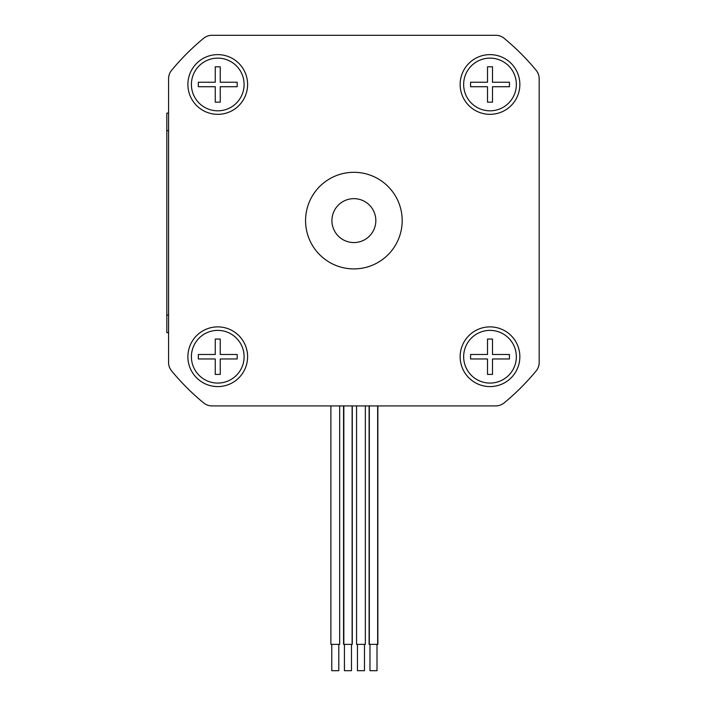 <?xml version="1.0" encoding="UTF-8"?>
<svg xmlns="http://www.w3.org/2000/svg" width="706" height="706" viewBox="0 0 706 706"><rect width="100%" height="100%" fill="white"/><g stroke="black" fill="none" stroke-linecap="round" stroke-linejoin="round"><path stroke-width="1.06" d="M331.926 220.607A21.957 21.957 0 0 0 364.852 239.625A21.957 21.957 0 0 0 364.852 201.589A21.957 21.957 0 0 0 331.926 220.607M211.994 405.915L330.885 405.915L211.994 405.915A13.176 13.176 0 0 1 203.619 402.905A236.245 236.245 0 0 1 171.576 370.871A13.176 13.176 0 0 1 168.575 362.487L168.575 78.728L168.575 113.11L166.819 113.11L168.575 113.11L168.575 78.728A13.176 13.176 0 0 1 171.576 70.344A236.245 236.245 0 0 1 203.619 38.309A13.176 13.176 0 0 1 211.994 35.3L495.762 35.3A13.176 13.176 0 0 1 504.137 38.309A236.245 236.245 0 0 1 536.181 70.344A13.176 13.176 0 0 1 539.181 78.728L539.181 362.487A13.176 13.176 0 0 1 536.181 370.871A236.245 236.245 0 0 1 504.137 402.905A13.176 13.176 0 0 1 495.762 405.915L211.994 405.915M339.674 405.915L343.557 405.915L339.674 405.915L339.674 644.357L330.885 644.357L330.885 405.915M352.276 405.915L356.565 405.915L352.276 405.915L352.276 644.357L343.557 644.357L343.557 405.915M356.565 405.915L356.565 644.357L365.346 644.357L365.346 405.915L369.097 405.915L369.097 644.357L377.878 644.357L377.878 405.915L495.762 405.915L377.878 405.915L377.878 644.357M168.575 332.667L168.575 362.487L168.575 332.667L166.819 332.667L166.819 113.11M402.182 220.607A48.299 48.299 0 0 0 353.882 172.308A48.299 48.299 0 0 0 305.574 220.607A48.299 48.299 0 0 0 353.882 268.907A48.299 48.299 0 0 0 402.182 220.607M187.893 356.733A29.864 29.864 0 0 1 232.68 330.876A29.864 29.864 0 0 1 232.68 382.59A29.864 29.864 0 0 1 187.893 356.733M460.144 356.733A29.864 29.864 0 0 1 504.931 330.876A29.864 29.864 0 0 1 504.931 382.59A29.864 29.864 0 0 1 460.144 356.733M187.893 84.482A29.864 29.864 0 0 1 232.68 58.624A29.864 29.864 0 0 1 232.68 110.339A29.864 29.864 0 0 1 187.893 84.482M460.144 84.482A29.864 29.864 0 0 1 504.931 58.624A29.864 29.864 0 0 1 504.931 110.339A29.864 29.864 0 0 1 460.144 84.482M365.346 405.915L369.097 405.915M338.792 644.357L338.792 670.7L331.767 670.7L331.767 644.357M351.464 644.357L351.464 670.7L344.431 670.7L344.431 644.357M343.619 405.915L343.619 644.357M343.84 405.915L343.84 644.357M364.472 644.357L364.472 670.7L357.439 670.7L357.439 644.357M377.004 644.357L377.004 670.7L369.97 670.7L369.97 644.357M369.317 405.915L369.317 644.357L369.317 405.915M377.657 405.915L377.657 644.357M487.511 66.805L487.511 82.24L470.575 82.24L470.575 86.723L487.511 86.723L487.511 102.158L492.497 102.158L492.497 86.723L509.441 86.723L509.441 82.24L492.497 82.24L492.497 66.805L487.511 66.805M490.008 110.824A26.343 26.343 0 0 0 512.821 71.306A26.343 26.343 0 0 0 467.187 71.306A26.343 26.343 0 0 0 490.008 110.824M215.259 66.805L215.259 82.24L198.324 82.24L198.324 86.723L215.259 86.723L215.259 102.158L220.246 102.158L220.246 86.723L237.181 86.723L237.181 82.24L220.246 82.24L220.246 66.805L215.259 66.805M217.748 110.824A26.343 26.343 0 0 0 240.57 71.306A26.343 26.343 0 0 0 194.935 71.306A26.343 26.343 0 0 0 217.748 110.824M487.511 339.056L487.511 354.491L470.575 354.491L470.575 358.975L487.511 358.975L487.511 374.409L492.497 374.409L492.497 358.975L509.441 358.975L509.441 354.491L492.497 354.491L492.497 339.056L487.511 339.056M490.008 383.076A26.343 26.343 0 0 0 512.821 343.557A26.343 26.343 0 0 0 467.187 343.557A26.343 26.343 0 0 0 490.008 383.076M215.259 339.056L215.259 354.491L198.324 354.491L198.324 358.975L215.259 358.975L215.259 374.409L220.246 374.409L220.246 358.975L237.181 358.975L237.181 354.491L220.246 354.491L220.246 339.056L215.259 339.056M217.748 383.076A26.343 26.343 0 0 0 240.57 343.557A26.343 26.343 0 0 0 194.935 343.557A26.343 26.343 0 0 0 217.748 383.076M168.575 130.681L166.819 130.681M168.575 315.105L166.819 315.105M352.118 405.915L352.118 644.357"/></g></svg>
